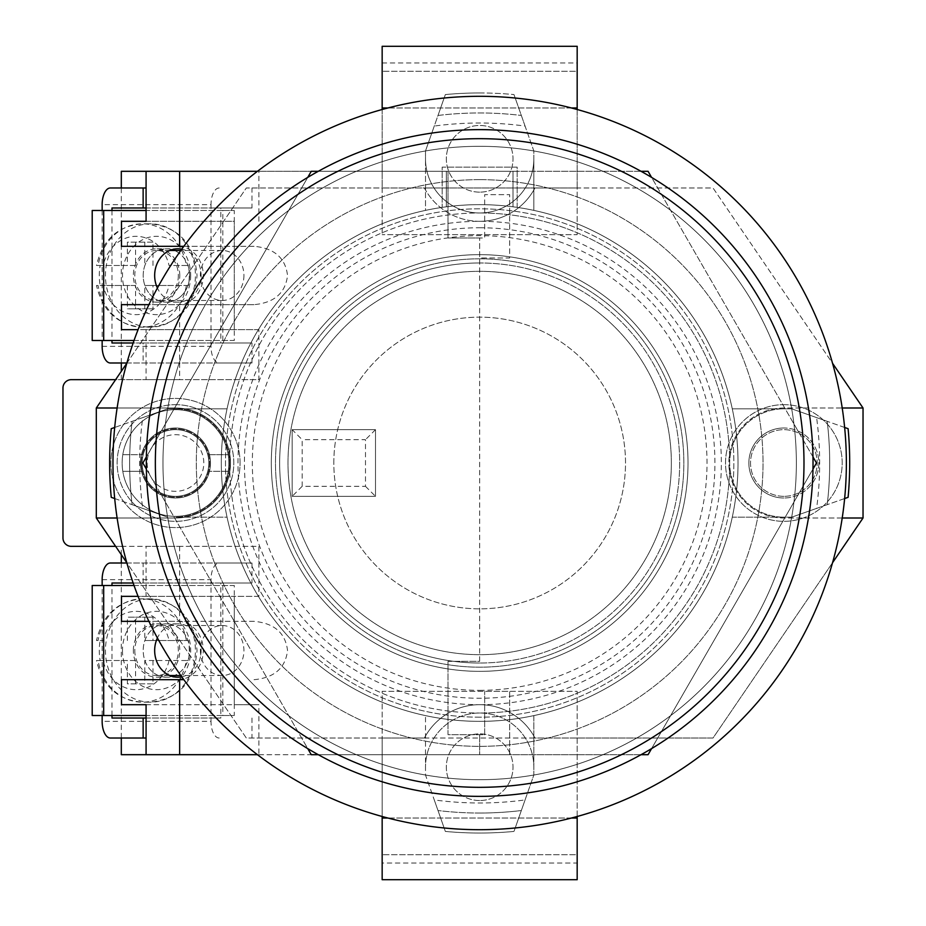 <?xml version="1.0" encoding="UTF-8"?>
<svg xmlns="http://www.w3.org/2000/svg" width="926" height="926" viewBox="0 0 926 926"><rect width="100%" height="100%" fill="white"/><g stroke="black" fill="none" stroke-linecap="round" stroke-linejoin="round"><path stroke-width="0.69" stroke-dasharray="4.63 3.47" d="M479.668 204.646A258.354 258.354 0 0 0 221.314 463A258.354 258.354 0 0 0 479.668 721.354A258.354 258.354 0 0 0 738.022 463A258.354 258.354 0 0 0 479.668 204.646A258.354 258.354 0 0 0 221.314 463A258.354 258.354 0 0 0 479.668 721.354A258.354 258.354 0 0 0 738.022 463A258.354 258.354 0 0 0 479.668 204.646A258.354 258.354 0 0 0 221.314 463A258.354 258.354 0 0 0 479.668 721.354A258.354 258.354 0 0 0 738.022 463A258.354 258.354 0 0 0 479.668 204.646A258.354 258.354 0 0 0 221.314 463A258.354 258.354 0 0 0 479.668 721.354A258.354 258.354 0 0 0 738.022 463A258.354 258.354 0 0 0 479.668 204.646A258.354 258.354 0 0 0 221.314 463A258.354 258.354 0 0 0 479.668 721.354A258.354 258.354 0 0 0 738.022 463A258.354 258.354 0 0 0 479.668 204.646A258.354 258.354 0 0 0 221.314 463A258.354 258.354 0 0 0 479.668 721.354A258.354 258.354 0 0 0 738.022 463A258.354 258.354 0 0 0 479.668 204.646A258.354 258.354 0 0 0 221.314 463A258.354 258.354 0 0 0 479.668 721.354A258.354 258.354 0 0 0 738.022 463A258.354 258.354 0 0 0 479.668 204.646A258.354 258.354 0 0 0 221.314 463A258.354 258.354 0 0 0 479.668 721.354A258.354 258.354 0 0 0 738.022 463A258.354 258.354 0 0 0 479.668 204.646A258.354 258.354 0 0 0 221.314 463A258.354 258.354 0 0 0 479.668 721.354A258.354 258.354 0 0 0 738.022 463A258.354 258.354 0 0 0 479.668 204.646A258.354 258.354 0 0 0 221.314 463A258.354 258.354 0 0 0 479.668 721.354A258.354 258.354 0 0 0 738.022 463A258.354 258.354 0 0 0 446.332 206.811A258.354 258.354 0 0 0 221.858 479.703A258.354 258.354 0 0 0 479.668 721.354A258.354 258.354 0 0 0 738.022 463A258.354 258.354 0 0 0 479.668 204.646A258.354 258.354 0 0 0 221.314 463A258.354 258.354 0 0 0 479.668 721.354A258.354 258.354 0 0 0 737.478 479.703A258.354 258.354 0 0 0 513.004 206.811L513.004 171.31L446.332 171.31L446.332 206.811L446.332 171.31L513.004 171.31L513.004 206.811A258.354 258.354 0 0 0 479.668 204.646M479.668 829.696A366.696 366.696 0 0 0 846.364 463A366.696 366.696 0 0 0 479.668 96.304A366.696 366.696 0 0 0 112.972 463A366.696 366.696 0 0 0 479.668 829.696A366.696 366.696 0 0 0 846.364 463A366.696 366.696 0 0 0 479.668 96.304A366.696 366.696 0 0 0 112.972 463A366.696 366.696 0 0 0 479.668 829.696A366.696 366.696 0 0 0 846.364 463A366.696 366.696 0 0 0 479.668 96.304A366.696 366.696 0 0 0 112.972 463A366.696 366.696 0 0 0 479.668 829.696A366.696 366.696 0 0 0 846.364 463A366.696 366.696 0 0 0 479.668 96.304A366.696 366.696 0 0 0 112.972 463A366.696 366.696 0 0 0 479.668 829.696A366.696 366.696 0 0 0 846.364 463A366.696 366.696 0 0 0 479.668 96.304A366.696 366.696 0 0 0 112.972 463A366.696 366.696 0 0 0 479.668 829.696A366.696 366.696 0 0 0 846.364 463A366.696 366.696 0 0 0 479.668 96.304A366.696 366.696 0 0 0 112.972 463A366.696 366.696 0 0 0 479.668 829.696A366.696 366.696 0 0 0 846.364 463A366.696 366.696 0 0 0 479.668 96.304A366.696 366.696 0 0 0 112.972 463A366.696 366.696 0 0 0 479.668 829.696A366.696 366.696 0 0 0 846.364 463A366.696 366.696 0 0 0 479.668 96.304A366.696 366.696 0 0 0 112.972 463A366.696 366.696 0 0 0 479.668 829.696A366.696 366.696 0 0 0 846.364 463A366.696 366.696 0 0 0 479.668 96.304A366.696 366.696 0 0 0 112.972 463A366.696 366.696 0 0 0 479.668 829.696M479.668 262.984A200.016 200.016 0 0 0 279.652 463A200.016 200.016 0 0 0 479.668 663.016A200.016 200.016 0 0 1 279.652 463A200.016 200.016 0 0 1 479.668 262.984A200.016 200.016 0 0 1 679.684 463A200.016 200.016 0 0 1 479.668 663.016A200.016 200.016 0 0 0 679.684 463A200.016 200.016 0 0 0 479.668 262.984M525.065 126.063L513.988 94.568L533.839 150.973L533.839 158.809A54.171 54.171 0 0 1 479.668 212.98A250.02 250.02 0 0 1 729.688 463A250.02 250.02 0 0 1 479.668 713.02A250.02 250.02 0 0 0 729.688 463A250.02 250.02 0 0 0 479.668 212.98A54.171 54.171 0 0 1 425.497 158.809L425.497 150.973A316.692 316.692 0 0 0 167.641 408.829A316.692 316.692 0 0 1 425.497 150.973L437.998 115.461A350.028 350.028 0 0 1 521.338 115.461A350.028 350.028 0 0 0 437.998 115.461L445.348 94.568A370.03 370.03 0 0 1 479.668 92.97A370.03 370.03 0 0 0 445.348 94.568L434.271 126.063A339.981 339.981 0 0 1 525.065 126.063L533.839 150.973A316.692 316.692 0 0 1 791.695 408.829A316.692 316.692 0 0 0 533.839 150.973L533.839 210.387A258.354 258.354 0 0 1 732.281 408.829L791.695 408.829L816.605 417.603A339.981 339.981 0 0 1 816.605 508.397L791.695 517.171A316.692 316.692 0 0 1 533.839 775.027A316.692 316.692 0 0 0 791.695 517.171L732.281 517.171A258.354 258.354 0 0 1 533.839 715.613L533.839 775.027L525.065 799.937A339.981 339.981 0 0 1 434.271 799.937L445.348 831.432A370.03 370.03 0 0 0 513.988 831.432L525.065 799.937M479.668 800.527A33.336 33.336 0 0 1 446.332 767.191A33.336 33.336 0 0 1 479.668 733.855A33.336 33.336 0 0 1 513.004 767.191A33.336 33.336 0 0 1 479.668 800.527A33.336 33.336 0 0 1 446.332 767.191A33.336 33.336 0 0 1 479.668 733.855A33.336 33.336 0 0 1 513.004 767.191A33.336 33.336 0 0 1 479.668 800.527M783.859 496.336A33.336 33.336 0 0 1 750.523 463A33.336 33.336 0 0 1 783.859 429.664A33.336 33.336 0 0 1 817.195 463A33.336 33.336 0 0 1 783.859 496.336A33.336 33.336 0 0 1 750.523 463A33.336 33.336 0 0 1 783.859 429.664A33.336 33.336 0 0 1 817.195 463A33.336 33.336 0 0 1 783.859 496.336M479.668 192.145A33.336 33.336 0 0 1 446.332 158.809A33.336 33.336 0 0 1 479.668 125.473A33.336 33.336 0 0 1 513.004 158.809A33.336 33.336 0 0 1 479.668 192.145A33.336 33.336 0 0 1 446.332 158.809A33.336 33.336 0 0 1 479.668 125.473A33.336 33.336 0 0 1 513.004 158.809A33.336 33.336 0 0 1 479.668 192.145M175.477 496.336A33.336 33.336 0 0 1 142.141 463A33.336 33.336 0 0 1 175.477 429.664A33.336 33.336 0 0 1 208.813 463A33.336 33.336 0 0 1 175.477 496.336A33.336 33.336 0 0 1 142.141 463A33.336 33.336 0 0 1 175.477 429.664A33.336 33.336 0 0 1 208.813 463A33.336 33.336 0 0 1 175.477 496.336M479.668 704.686A241.686 241.686 0 0 0 721.354 463A241.686 241.686 0 0 0 479.668 221.314A241.686 241.686 0 0 0 237.982 463A241.686 241.686 0 0 0 479.668 704.686M844.639 427.465L827.207 421.33A350.028 350.028 0 0 1 827.207 504.67A350.028 350.028 0 0 0 827.207 421.33L791.695 408.829L732.281 408.829A258.354 258.354 0 0 0 533.839 210.387L533.839 158.809A54.171 54.171 0 0 1 479.668 212.98A250.02 250.02 0 0 0 229.648 463A250.02 250.02 0 0 0 479.668 713.02A250.02 250.02 0 0 1 229.648 463A250.02 250.02 0 0 1 479.668 212.98A54.171 54.171 0 0 1 425.497 158.809L425.497 210.387A258.354 258.354 0 0 0 227.055 408.829A258.354 258.354 0 0 1 425.497 210.387L425.497 150.973L434.271 126.063M479.668 813.028A350.028 350.028 0 0 1 437.998 810.539A350.028 350.028 0 0 0 521.338 810.539A350.028 350.028 0 0 1 479.668 813.028M114.697 498.535L132.129 504.67A350.028 350.028 0 0 1 132.129 421.33A350.028 350.028 0 0 0 132.129 504.67L167.641 517.171A316.692 316.692 0 0 0 425.497 775.027A316.692 316.692 0 0 1 167.641 517.171L142.731 508.397A339.981 339.981 0 0 1 142.731 417.603L167.641 408.829L227.055 408.829L175.477 408.829A54.171 54.171 0 0 1 229.648 463A54.171 54.171 0 0 1 175.477 517.171L227.055 517.171A258.354 258.354 0 0 0 425.497 715.613A258.354 258.354 0 0 1 227.055 517.171L175.477 517.171A54.171 54.171 0 0 0 229.648 463A54.171 54.171 0 0 0 175.477 408.829L167.641 408.829L114.697 427.465M844.639 498.535L791.695 517.171L783.859 517.171A54.171 54.171 0 0 1 729.688 463A54.171 54.171 0 0 1 783.859 408.829A54.171 54.171 0 0 0 729.688 463A54.171 54.171 0 0 0 783.859 517.171L732.281 517.171A258.354 258.354 0 0 1 533.839 715.613L533.839 775.027L513.988 831.432A370.03 370.03 0 0 1 445.348 831.432L425.497 775.027L425.497 715.613L425.497 767.191A54.171 54.171 0 0 1 479.668 713.02A54.171 54.171 0 0 1 533.839 767.191A54.171 54.171 0 0 0 479.668 713.02A54.171 54.171 0 0 0 425.497 767.191L425.497 775.027L434.271 799.937M142.731 417.603L111.236 428.68A370.03 370.03 0 0 0 111.236 497.32L142.731 508.397M816.605 508.397L848.1 497.32A370.03 370.03 0 0 0 848.1 428.68L816.605 417.603M479.668 92.97A370.03 370.03 0 0 1 513.988 94.568A370.03 370.03 0 0 0 479.668 92.97M479.668 779.692A316.692 316.692 0 0 0 796.36 463A316.692 316.692 0 0 0 479.668 146.308A316.692 316.692 0 0 0 162.976 463A316.692 316.692 0 0 0 479.668 779.692A316.692 316.692 0 0 0 796.36 463A316.692 316.692 0 0 0 479.668 146.308A316.692 316.692 0 0 0 162.976 463A316.692 316.692 0 0 0 479.668 779.692A316.692 316.692 0 0 0 796.36 463A316.692 316.692 0 0 0 479.668 146.308A316.692 316.692 0 0 0 162.976 463A316.692 316.692 0 0 0 479.668 779.692A316.692 316.692 0 0 0 796.36 463A316.692 316.692 0 0 0 479.668 146.308A316.692 316.692 0 0 0 162.976 463A316.692 316.692 0 0 0 479.668 779.692M517.171 207.378L517.171 167.143L442.165 167.143L442.165 207.378A258.354 258.354 0 0 0 262.463 602.884A258.354 258.354 0 0 0 696.873 602.884A258.354 258.354 0 0 0 517.171 207.378L517.171 167.143L442.165 167.143L442.165 207.378A258.354 258.354 0 0 0 262.463 602.884A258.354 258.354 0 0 0 696.873 602.884A258.354 258.354 0 0 0 517.171 207.378M783.859 427.997A35.003 35.003 0 0 0 748.856 463A35.003 35.003 0 0 0 783.859 498.003A35.003 35.003 0 0 1 748.856 463A35.003 35.003 0 0 1 783.859 427.997A35.003 35.003 0 0 1 818.862 463A35.003 35.003 0 0 1 783.859 498.003A35.003 35.003 0 0 0 818.862 463A35.003 35.003 0 0 0 783.859 427.997M783.859 404.662A58.338 58.338 0 0 1 842.197 463A58.338 58.338 0 0 1 783.859 521.338A58.338 58.338 0 0 1 725.521 463A58.338 58.338 0 0 1 783.859 404.662A58.338 58.338 0 0 1 842.197 463A58.338 58.338 0 0 1 783.859 521.338A58.338 58.338 0 0 1 725.521 463A58.338 58.338 0 0 1 783.859 404.662M175.477 427.997A35.003 35.003 0 0 0 140.474 463A35.003 35.003 0 0 0 175.477 498.003A35.003 35.003 0 0 1 140.474 463A35.003 35.003 0 0 1 175.477 427.997A35.003 35.003 0 0 1 210.48 463A35.003 35.003 0 0 1 175.477 498.003A35.003 35.003 0 0 0 210.48 463A35.003 35.003 0 0 0 175.477 427.997M175.477 404.662A58.338 58.338 0 0 1 233.815 463A58.338 58.338 0 0 1 175.477 521.338A58.338 58.338 0 0 1 117.139 463A58.338 58.338 0 0 1 175.477 404.662A58.338 58.338 0 0 1 233.815 463A58.338 58.338 0 0 1 175.477 521.338A58.338 58.338 0 0 1 117.139 463A58.338 58.338 0 0 1 175.477 404.662M126.793 363.281L246.316 187.978L424.386 187.978A62.505 62.505 0 0 0 534.95 187.978L713.02 187.978L832.543 363.281M479.668 221.314A62.505 62.505 0 0 0 534.95 187.978L424.386 187.978A62.505 62.505 0 0 0 479.668 221.314M832.543 562.719L713.02 738.022L534.95 738.022A62.505 62.505 0 0 0 424.386 738.022L246.316 738.022L126.793 562.719M842.22 518.004L783.859 518.004A55.004 55.004 0 0 1 728.855 463A55.004 55.004 0 0 1 783.859 407.996L842.22 407.996M117.116 518.004L175.477 518.004A55.004 55.004 0 0 0 230.481 463A55.004 55.004 0 0 0 175.477 407.996L117.116 407.996M863.032 518.004L713.02 738.022L577.176 738.022L577.176 691.352L382.16 691.352L382.16 738.022L246.316 738.022L96.304 518.004L96.304 407.996L246.316 187.978L382.16 187.978L382.16 234.648L382.16 62.968L577.176 62.968L577.176 234.648L382.16 234.648L577.176 234.648L577.176 187.978L713.02 187.978L863.032 407.996L863.032 518.004L783.859 518.004A55.004 55.004 0 0 1 728.855 463A55.004 55.004 0 0 1 783.859 407.996L863.032 407.996M424.386 738.022L534.95 738.022A62.505 62.505 0 0 0 424.386 738.022M577.176 816.489L577.176 738.022L382.16 738.022L382.16 816.489M382.16 109.511L382.16 187.978L577.176 187.978L577.176 109.511M96.304 518.004L175.477 518.004A55.004 55.004 0 0 0 230.481 463A55.004 55.004 0 0 0 175.477 407.996L96.304 407.996M382.16 818.028L382.16 854.698L382.16 818.028L577.176 818.028L577.176 854.698L382.16 854.698L577.176 854.698L577.176 818.028M571.435 818.028L387.901 818.028M382.16 879.7L577.176 879.7L577.176 863.032L382.16 863.032L382.16 879.7M382.16 863.032L382.16 691.352L577.176 691.352L577.176 863.032M382.16 107.972L382.16 71.302L382.16 107.972L577.176 107.972L577.176 71.302L382.16 71.302L577.176 71.302L577.176 107.972M577.176 62.968L577.176 46.3L382.16 46.3L382.16 62.968M571.435 107.972L387.901 107.972M479.668 179.644A283.356 283.356 0 0 1 763.024 463A283.356 283.356 0 0 1 479.668 746.356A283.356 283.356 0 0 1 196.312 463A283.356 283.356 0 0 1 479.668 179.644A283.356 283.356 0 0 1 763.024 463A283.356 283.356 0 0 1 479.668 746.356A283.356 283.356 0 0 1 196.312 463A283.356 283.356 0 0 1 479.668 179.644M641.058 171.31L479.668 171.31L648.073 171.31L816.477 463L648.073 754.69L479.668 754.69L641.058 754.69M651.58 748.613L812.97 469.077M812.97 456.923L651.58 177.387M479.668 717.187A254.187 254.187 0 0 1 225.481 463A254.187 254.187 0 0 1 479.668 208.813A254.187 254.187 0 0 1 733.855 463A254.187 254.187 0 0 1 479.668 717.187A254.187 254.187 0 0 1 225.481 463A254.187 254.187 0 0 1 479.668 208.813A254.187 254.187 0 0 1 733.855 463A254.187 254.187 0 0 1 479.668 717.187M479.668 258.817A204.183 204.183 0 0 0 275.485 463A204.183 204.183 0 0 0 479.668 667.183A204.183 204.183 0 0 0 683.851 463A204.183 204.183 0 0 0 479.668 258.817A204.183 204.183 0 0 0 275.485 463A204.183 204.183 0 0 0 479.668 667.183A204.183 204.183 0 0 0 683.851 463A204.183 204.183 0 0 0 479.668 258.817M318.278 754.69L479.668 754.69L311.263 754.69L142.859 463L311.263 171.31L479.668 171.31L318.278 171.31M307.756 177.387L146.366 456.923M146.366 469.077L307.756 748.613M813.028 463A333.36 333.36 0 0 1 479.668 796.36A333.36 333.36 0 0 1 146.308 463A333.36 333.36 0 0 1 479.668 129.64A333.36 333.36 0 0 1 813.028 463M688.018 463A208.35 208.35 0 0 1 479.668 671.35A208.35 208.35 0 0 1 271.318 463A208.35 208.35 0 0 1 479.668 254.65A208.35 208.35 0 0 1 688.018 463A208.35 208.35 0 0 1 479.668 671.35A208.35 208.35 0 0 1 271.318 463A208.35 208.35 0 0 1 479.668 254.65A208.35 208.35 0 0 1 688.018 463M333.823 463A145.845 145.845 0 0 1 479.668 317.155A145.845 145.845 0 0 1 625.513 463A145.845 145.845 0 0 1 479.668 608.845A145.845 145.845 0 0 1 333.823 463A145.845 145.845 0 0 1 479.668 317.155A145.845 145.845 0 0 1 625.513 463A145.845 145.845 0 0 1 479.668 608.845A145.845 145.845 0 0 1 333.823 463M671.35 463A191.682 191.682 0 0 1 479.668 654.682A191.682 191.682 0 0 1 287.986 463A191.682 191.682 0 0 1 479.668 271.318A191.682 191.682 0 0 1 671.35 463A191.682 191.682 0 0 1 479.668 654.682A191.682 191.682 0 0 1 287.986 463A191.682 191.682 0 0 1 479.668 271.318A191.682 191.682 0 0 1 671.35 463M181.762 676.813A26.669 23.219 90 0 0 201.104 650.515A26.669 23.219 90 0 0 177.885 623.846A26.669 23.219 90 0 0 157.408 637.956M189.633 650.515A26.669 23.219 90 0 0 166.414 623.846A26.669 23.219 90 0 0 143.194 650.515A26.669 23.219 90 0 0 166.414 677.184A26.669 23.219 90 0 0 172.155 676.362A26.669 23.219 -90 0 1 166.414 677.184A26.669 23.219 -90 0 1 143.194 650.515A26.669 23.219 -90 0 1 166.414 623.846A26.669 23.219 -90 0 1 189.633 650.515A26.669 23.219 -90 0 1 174.493 675.517A26.669 23.219 90 0 0 189.633 650.515M134.038 585.51L234.29 585.51L234.29 715.52L146.077 715.52M92.206 585.51L234.29 585.51M222.819 585.51L222.819 715.52L234.29 715.52M222.819 715.52L92.206 715.52M133.356 650.515A26.669 23.219 -90 0 1 156.575 623.846A26.669 23.219 -90 0 1 179.794 650.515A26.669 23.219 -90 0 1 156.575 677.184A26.669 23.219 -90 0 1 133.356 650.515M111.988 583.01L220.839 583.01L220.839 718.02L111.988 718.02M111.988 715.52L111.988 585.51M102.149 579.676L211.001 579.676A16.668 8.195 90 0 1 219.196 563.008L251.988 563.008L251.988 583.01L220.839 583.01M219.196 563.008L110.344 563.008M126.874 563.008L251.988 563.008M110.344 738.022L146.077 738.022M219.196 738.022A16.668 8.195 90 0 1 211.001 721.354L102.149 721.354M211.001 579.676L211.001 721.354M146.077 718.02L220.839 718.02M251.988 718.02L251.988 738.022M102.149 715.52L102.149 585.51M251.988 583.01L133.17 583.01M143.136 583.01L143.136 563.008M200.386 650.515A25.002 21.773 90 0 0 222.159 675.517A25.002 21.773 90 0 0 243.932 650.515A25.002 21.773 90 0 0 222.159 625.513A25.002 21.773 90 0 0 200.386 650.515M134.802 650.515A25.002 21.773 90 0 0 156.575 675.517A25.002 21.773 90 0 0 178.348 650.515A25.002 21.773 90 0 0 156.575 625.513A25.002 21.773 90 0 0 134.802 650.515M152.987 660.516L152.987 683.851L135.566 683.851L135.566 660.516L100.135 660.516A51.671 44.992 -90 0 1 99.29 650.515A51.671 44.992 -90 0 1 100.135 640.514L103.11 640.514A39.17 34.1 -90 0 1 136.076 611.345A39.17 34.1 -90 0 1 169.053 640.514L188.418 640.514A51.671 44.992 -90 0 1 189.263 650.515A51.671 44.992 -90 0 1 188.418 660.516L144.792 660.516L144.792 683.851L127.371 683.851L127.371 660.516L98.087 660.516A51.671 44.992 90 0 0 142.222 702.186A51.671 44.992 90 0 0 186.369 660.516L188.418 660.516M100.135 660.516L96.512 660.516M100.135 640.514L103.11 640.514M127.371 640.514L127.371 617.179L144.792 617.179L144.792 640.514L169.053 640.514M96.512 640.514L98.087 640.514A51.671 44.992 90 0 1 142.222 598.844L150.429 598.844A51.671 44.992 -90 0 1 195.409 650.515A51.671 44.992 -90 0 1 150.429 702.186A51.671 44.992 -90 0 1 105.437 650.515A51.671 44.992 -90 0 1 150.429 598.844C178.95 602.097 194.483 619.32 197.03 650.515C194.483 681.71 178.95 698.933 150.429 702.186L142.222 702.186C117.857 700.183 102.612 686.293 96.501 660.516M186.369 660.516L144.792 660.516M135.566 640.514L135.566 617.179L127.371 617.179M188.418 640.514L152.987 640.514L152.987 617.179L135.566 617.179M135.566 660.516L127.371 660.516M152.987 640.514L144.792 640.514M135.566 683.851L127.371 683.851M152.987 683.851L144.792 683.851M152.987 617.179L144.792 617.179M179.794 275.485A26.669 23.219 90 0 0 156.575 248.816A26.669 23.219 90 0 0 133.356 275.485A26.669 23.219 90 0 0 156.575 302.154A26.669 23.219 90 0 0 179.794 275.485M189.633 275.485A26.669 23.219 90 0 0 174.493 250.483A26.669 23.219 -90 0 1 189.633 275.485A26.669 23.219 -90 0 1 166.414 302.154A26.669 23.219 90 0 0 189.633 275.485M172.155 249.638A26.669 23.219 90 0 0 166.414 248.816A26.669 23.219 90 0 0 143.194 275.485A26.669 23.219 90 0 0 166.414 302.154A26.669 23.219 -90 0 1 143.194 275.485A26.669 23.219 -90 0 1 166.414 248.816A26.669 23.219 -90 0 1 172.155 249.638M111.988 342.99L220.839 342.99L220.839 207.98L111.988 207.98M111.988 210.48L111.988 340.49M102.149 346.324L211.001 346.324A16.668 8.195 -90 0 0 219.196 362.992L251.988 362.992L251.988 342.99L220.839 342.99M126.874 362.992L251.988 362.992M219.196 362.992L110.344 362.992M110.344 187.978L146.077 187.978M146.077 207.98L251.988 207.98L251.988 187.978M251.988 207.98L220.839 207.98M211.001 346.324L211.001 204.646L102.149 204.646M219.196 187.978A16.668 8.195 -90 0 0 211.001 204.646M102.149 210.48L102.149 340.49M251.988 342.99L143.136 342.99L143.136 362.992M143.136 342.99L133.17 342.99M243.932 275.485A25.002 21.773 -90 0 1 222.159 300.487A25.002 21.773 -90 0 1 200.386 275.485A25.002 21.773 -90 0 1 222.159 250.483A25.002 21.773 -90 0 1 243.932 275.485M178.348 275.485A25.002 21.773 -90 0 1 156.575 300.487A25.002 21.773 -90 0 1 134.802 275.485A25.002 21.773 -90 0 1 156.575 250.483A25.002 21.773 -90 0 1 178.348 275.485M188.418 285.486L152.987 285.486L152.987 308.821L135.566 308.821L135.566 285.486L103.11 285.486A39.17 34.1 90 0 0 136.076 314.655A39.17 34.1 90 0 0 169.053 285.486L188.418 285.486A51.671 44.992 90 0 0 189.263 275.485A51.671 44.992 90 0 0 188.418 265.484L169.053 265.484A39.17 34.1 90 0 0 136.076 236.315A39.17 34.1 90 0 0 103.11 265.484L98.087 265.484A51.671 44.992 -90 0 1 142.222 223.814A51.671 44.992 -90 0 1 186.369 265.484L188.418 265.484M152.987 265.484L152.987 242.149L135.566 242.149L135.566 265.484L100.135 265.484A51.671 44.992 90 0 0 99.29 275.485A51.671 44.992 90 0 0 100.135 285.486L103.11 285.486M100.135 265.484L96.512 265.484M127.371 285.486L127.371 308.821L144.792 308.821L144.792 285.486L169.053 285.486M96.512 285.486L98.087 285.486A51.671 44.992 -90 0 0 142.222 327.156L150.429 327.156A51.671 44.992 90 0 0 195.409 275.485A51.671 44.992 90 0 0 150.429 223.814A51.671 44.992 90 0 0 105.437 275.485A51.671 44.992 90 0 0 150.429 327.156C178.95 323.903 194.483 306.68 197.03 275.485C194.483 244.29 178.95 227.067 150.429 223.814L142.222 223.814C117.857 225.817 102.612 239.707 96.501 265.484M152.987 242.149L127.371 242.149L127.371 265.484L103.11 265.484M144.792 242.149L144.792 265.484M186.369 265.484L169.053 265.484M135.566 285.486L100.135 285.486M135.566 265.484L127.371 265.484M152.987 285.486L144.792 285.486M135.566 242.149L127.371 242.149M152.987 308.821L144.792 308.821M135.566 308.821L127.371 308.821M181.762 249.187A26.669 23.219 -90 0 1 201.104 275.485A26.669 23.219 -90 0 1 177.885 302.154A26.669 23.219 -90 0 1 157.408 288.044M134.038 340.49L234.29 340.49L234.29 210.48L146.077 210.48M92.206 340.49L234.29 340.49M222.819 340.49L222.819 210.48L234.29 210.48M222.819 210.48L92.206 210.48M147.153 463A28.324 28.324 0 0 0 175.477 491.324A28.324 28.324 0 0 0 203.801 463A28.324 28.324 0 0 0 175.477 434.676A28.324 28.324 0 0 0 147.153 463M208.813 463A33.336 33.336 0 0 1 175.477 496.336A33.336 33.336 0 0 1 142.141 463A33.336 33.336 0 0 0 175.477 496.336A33.336 33.336 0 0 0 208.813 463A33.336 33.336 0 0 0 175.477 429.664A33.336 33.336 0 0 0 142.141 463A33.336 33.336 0 0 1 175.477 429.664A33.336 33.336 0 0 1 208.813 463M208.616 454.666A34.169 34.169 0 0 1 175.477 497.169A34.169 34.169 0 0 1 142.338 471.334L122.799 471.334A53.338 53.338 0 0 1 175.477 409.662A53.338 53.338 0 0 1 228.815 463A53.338 53.338 0 0 1 175.477 516.338A53.338 53.338 0 0 1 122.799 454.666A53.338 53.338 0 0 1 228.155 454.666A53.338 53.338 0 0 1 175.477 516.338A53.338 53.338 0 0 1 122.799 471.334L142.338 471.334A34.169 34.169 0 0 1 175.477 428.831A34.169 34.169 0 0 1 208.616 454.666L228.155 454.666L208.616 454.666M141.308 463A34.169 34.169 0 0 1 175.477 428.831A34.169 34.169 0 0 1 209.646 463A34.169 34.169 0 0 1 175.477 497.169A34.169 34.169 0 0 1 141.308 463M228.155 471.334L208.616 471.334L228.155 471.334M122.799 454.666L142.338 454.666L122.799 454.666M210.48 463A35.003 35.003 0 0 0 175.477 427.997A35.003 35.003 0 0 0 140.474 463A35.003 35.003 0 0 1 175.477 427.997A35.003 35.003 0 0 1 210.48 463A35.003 35.003 0 0 1 175.477 498.003A35.003 35.003 0 0 1 140.474 463A35.003 35.003 0 0 0 175.477 498.003A35.003 35.003 0 0 0 210.48 463M240.066 463A64.588 64.588 0 0 0 175.477 398.411A64.588 64.588 0 0 0 110.888 463A64.588 64.588 0 0 0 175.477 527.588A64.588 64.588 0 0 0 240.066 463A64.588 64.588 0 0 0 175.477 398.411A64.588 64.588 0 0 0 110.888 463A64.588 64.588 0 0 0 175.477 527.588A64.588 64.588 0 0 0 240.066 463A64.588 64.588 0 0 0 175.477 398.411A64.588 64.588 0 0 0 110.888 463A64.588 64.588 0 0 0 175.477 527.588A64.588 64.588 0 0 0 240.066 463A64.588 64.588 0 0 0 175.477 398.411A64.588 64.588 0 0 0 110.888 463A64.588 64.588 0 0 0 175.477 527.588A64.588 64.588 0 0 0 240.066 463M183.846 246.316L254.048 246.316C274.246 248.168 285.416 257.891 287.546 275.485C285.416 293.079 274.246 302.802 254.048 304.654L177.885 304.654A29.169 25.396 90 0 0 203.292 275.485A29.169 25.396 90 0 0 183.348 246.999M183.846 679.684L121.48 679.684M121.48 621.346L177.885 621.346A29.169 25.396 -90 0 1 203.292 650.515A29.169 25.396 -90 0 1 183.348 679.001M254.048 679.684C274.246 677.832 285.416 668.109 287.546 650.515C285.416 632.921 274.246 623.198 254.048 621.346L148.924 621.346M121.306 754.69L479.668 754.69L479.668 734.688L479.668 754.69L479.668 734.688L479.668 754.69L509.67 754.69L509.67 691.352L484.668 691.352L509.67 691.352L509.67 754.69L257.451 754.69M479.668 661.349L479.668 237.982L479.668 257.984L509.67 257.984L509.67 194.645L484.668 194.645L484.668 237.982L479.668 237.982L479.668 257.984L509.67 257.984L509.67 194.645L484.668 194.645L484.668 237.982L479.668 237.982L479.668 661.349L447.999 661.349L447.999 734.688L484.668 734.688L484.668 691.352L484.668 734.688L447.999 734.688L447.999 661.349L479.668 661.349M121.306 171.31L447.999 171.31L447.999 237.982L479.668 237.982L447.999 237.982L447.999 171.31L257.451 171.31M254.048 304.654L148.924 304.654M121.306 554.674L121.306 546.34L71.302 546.34A8.334 8.334 0 0 1 62.968 538.006L62.968 387.994A8.334 8.334 0 0 1 71.302 379.66L258.886 379.66L258.886 329.656L146.077 329.656L146.077 379.66L179.644 379.66L179.644 304.654M179.644 379.66L115.623 379.66M121.306 546.34L258.886 546.34L258.886 596.344L146.077 596.344L146.077 546.34L179.644 546.34L115.623 546.34M179.644 546.34L179.644 621.346M292.153 429.664L292.153 496.336L375.493 496.336L375.493 429.664L292.153 429.664L375.493 429.664L375.493 496.336L292.153 496.336L292.153 429.664L302.165 439.676L302.165 486.324L365.481 486.324L365.481 439.676L302.165 439.676M258.886 329.656L234.29 329.656L234.29 221.314L121.48 221.314M234.29 329.656L121.48 329.656M121.48 304.654L177.885 304.654M254.048 246.316L121.48 246.316M146.077 329.656L138.078 329.656M146.077 171.31L258.886 171.31L146.077 171.31M121.306 563.008L121.306 738.022M121.306 379.66L121.306 371.326M121.306 362.992L121.306 187.978M146.077 596.344L138.078 596.344M258.886 754.69L146.077 754.69L258.886 754.69L258.886 704.686L234.29 704.686L234.29 596.344L121.48 596.344M121.48 704.686L234.29 704.686M258.886 596.344L234.29 596.344M146.077 546.34L258.886 546.34M254.048 621.346L177.885 621.346M146.077 704.686L258.886 704.686M146.077 221.314L234.29 221.314M258.886 221.314L258.886 171.31M146.077 379.66L258.886 379.66M302.165 486.324L292.153 496.336M365.481 486.324L375.493 496.336M375.493 429.664L365.481 439.676M479.668 227.75A235.25 235.25 0 0 1 714.918 463A235.25 235.25 0 0 1 479.668 698.25A235.25 235.25 0 0 1 244.418 463A235.25 235.25 0 0 1 479.668 227.75M479.668 690.345A227.345 227.345 0 0 0 707.013 463A227.345 227.345 0 0 0 479.668 235.655A227.345 227.345 0 0 0 252.323 463A227.345 227.345 0 0 0 479.668 690.345M122.475 650.515A39.17 34.1 90 0 0 156.575 689.685A39.17 34.1 90 0 0 190.675 650.515A39.17 34.1 90 0 0 156.575 611.345A39.17 34.1 90 0 0 122.475 650.515M186.369 640.514A51.671 44.992 90 0 0 142.222 598.844C117.857 600.847 102.612 614.737 96.501 640.514M169.053 660.516A39.17 34.1 -90 0 1 136.076 689.685A39.17 34.1 -90 0 1 103.11 660.516M190.675 275.485A39.17 34.1 -90 0 1 156.575 314.655A39.17 34.1 -90 0 1 122.475 275.485A39.17 34.1 -90 0 1 156.575 236.315A39.17 34.1 -90 0 1 190.675 275.485M186.369 285.486A51.671 44.992 -90 0 1 142.222 327.156C117.857 325.153 102.612 311.263 96.501 285.486M156.575 623.846L177.885 623.846M156.575 677.184L177.885 677.184M222.159 675.517L180.836 675.517M169.805 675.517L156.575 675.517M222.159 625.513L156.575 625.513M177.885 248.816L156.575 248.816M177.885 302.154L156.575 302.154M222.159 300.487L156.575 300.487M222.159 250.483L180.836 250.483M169.805 250.483L156.575 250.483"/><path stroke-width="1.39" d="M479.668 829.696A366.696 366.696 0 0 0 846.364 463A366.696 366.696 0 0 0 479.668 96.304A366.696 366.696 0 0 0 112.972 463A366.696 366.696 0 0 0 479.668 829.696M114.697 498.535L111.236 497.32A370.03 370.03 0 0 1 111.236 428.68L114.697 427.465M844.639 427.465L848.1 428.68A370.03 370.03 0 0 1 848.1 497.32L844.639 498.535M832.543 562.719L863.032 518.004L842.22 518.004M842.22 407.996L863.032 407.996L863.032 518.004M832.543 363.281L863.032 407.996M126.793 363.281L96.304 407.996L96.304 518.004L117.116 518.004M117.116 407.996L96.304 407.996M126.793 562.719L96.304 518.004M382.16 816.489L382.16 818.028L387.901 818.028M577.176 816.489L577.176 818.028L571.435 818.028M577.176 818.028L577.176 879.7L382.16 879.7L382.16 818.028M382.16 109.511L382.16 46.3L577.176 46.3L577.176 107.972L571.435 107.972M577.176 109.511L577.176 107.972M387.901 107.972L382.16 107.972M641.058 754.69L648.073 754.69L651.58 748.613M812.97 469.077L816.477 463L812.97 456.923M651.58 177.387L648.073 171.31L641.058 171.31M318.278 171.31L311.263 171.31L307.756 177.387M146.366 456.923L142.859 463L146.366 469.077M307.756 748.613L311.263 754.69L318.278 754.69M813.028 463A333.36 333.36 0 0 1 479.668 796.36A333.36 333.36 0 0 1 146.308 463A333.36 333.36 0 0 1 479.668 129.64A333.36 333.36 0 0 1 813.028 463M155.348 463A324.32 324.32 0 0 0 479.668 787.32A324.32 324.32 0 0 0 803.988 463A324.32 324.32 0 0 0 479.668 138.68A324.32 324.32 0 0 0 155.348 463M157.408 637.956A26.669 23.219 90 0 0 154.665 650.515A26.669 23.219 90 0 0 177.885 677.184A26.669 23.219 90 0 0 181.762 676.813M146.077 715.52L92.206 715.52L92.206 585.51L134.038 585.51M103.677 715.52L103.677 585.51M172.155 676.362A26.669 23.219 90 0 0 174.493 675.517A26.669 23.219 -90 0 1 172.155 676.362M102.149 715.52L102.149 721.354A16.668 8.195 -90 0 0 110.344 738.022L143.136 738.022L143.136 718.02L111.988 718.02L111.988 715.52M111.988 585.51L111.988 583.01L133.17 583.01M102.149 585.51L102.149 579.676A16.668 8.195 -90 0 1 110.344 563.008L126.874 563.008M146.077 738.022L143.136 738.022M143.136 718.02L146.077 718.02M174.493 250.483A26.669 23.219 90 0 0 172.155 249.638A26.669 23.219 -90 0 1 174.493 250.483M102.149 210.48L102.149 204.646A16.668 8.195 90 0 1 110.344 187.978L143.136 187.978L143.136 207.98L111.988 207.98L111.988 210.48M111.988 340.49L111.988 342.99L133.17 342.99M102.149 340.49L102.149 346.324A16.668 8.195 90 0 0 110.344 362.992L126.874 362.992M146.077 187.978L143.136 187.978M143.136 207.98L146.077 207.98M157.408 288.044A26.669 23.219 -90 0 1 154.665 275.485A26.669 23.219 -90 0 1 177.885 248.816A26.669 23.219 -90 0 1 181.762 249.187M146.077 210.48L92.206 210.48L92.206 340.49L134.038 340.49M103.677 210.48L103.677 340.49M183.348 679.001A29.169 25.396 -90 0 1 177.885 679.684M257.451 171.31L179.644 171.31L179.644 246.316L183.846 246.316M115.623 379.66L71.302 379.66A8.334 8.334 0 0 0 62.968 387.994L62.968 538.006A8.334 8.334 0 0 0 71.302 546.34L115.623 546.34M121.306 738.022L121.306 754.69L179.644 754.69L179.644 679.684L183.846 679.684M179.644 754.69L257.451 754.69M138.078 329.656L121.48 329.656L121.48 304.654L148.924 304.654M183.348 246.999A29.169 25.396 90 0 0 177.885 246.316M179.644 246.316L121.48 246.316L121.48 221.314L146.077 221.314L146.077 171.31L179.644 171.31M121.306 187.978L121.306 171.31L146.077 171.31M121.306 554.674L121.306 563.008M121.306 371.326L121.306 362.992M138.078 596.344L121.48 596.344L121.48 621.346L148.924 621.346M179.644 679.684L121.48 679.684L121.48 704.686L146.077 704.686L146.077 754.69M180.836 675.517L169.805 675.517M180.836 250.483L169.805 250.483"/></g></svg>
